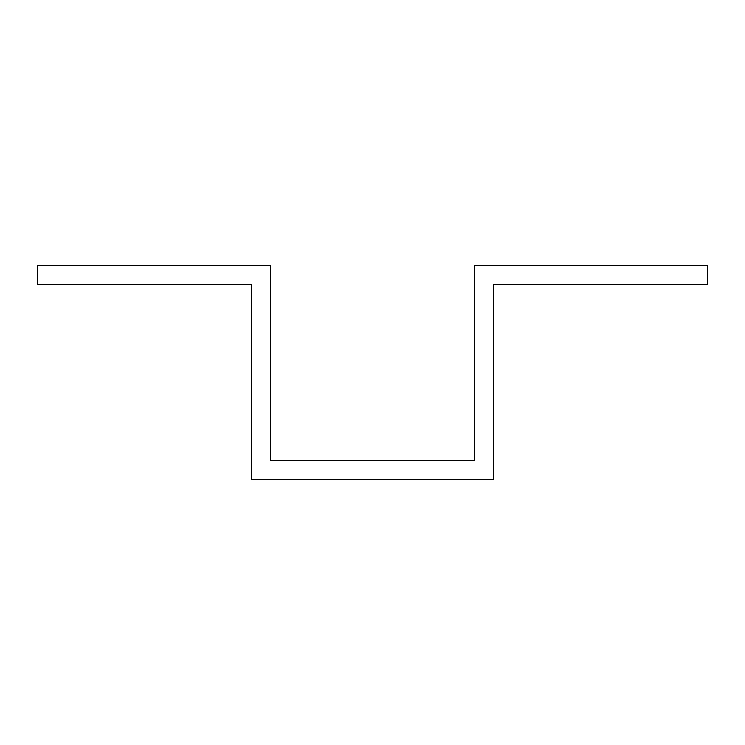 <?xml version="1.0" encoding="UTF-8"?>
<svg xmlns="http://www.w3.org/2000/svg" width="745" height="745" viewBox="0 0 745 745"><rect width="100%" height="100%" fill="white"/><g stroke="black" fill="none" stroke-linecap="round" stroke-linejoin="round"><path stroke-width="1.12" d="M707.75 265.509L707.75 284.525L493.758 284.525L493.758 479.491L251.242 479.491L251.242 284.525L37.25 284.525L37.25 265.509L270.258 265.509L270.258 460.475L474.742 460.475L474.742 265.509L707.75 265.509"/></g></svg>

